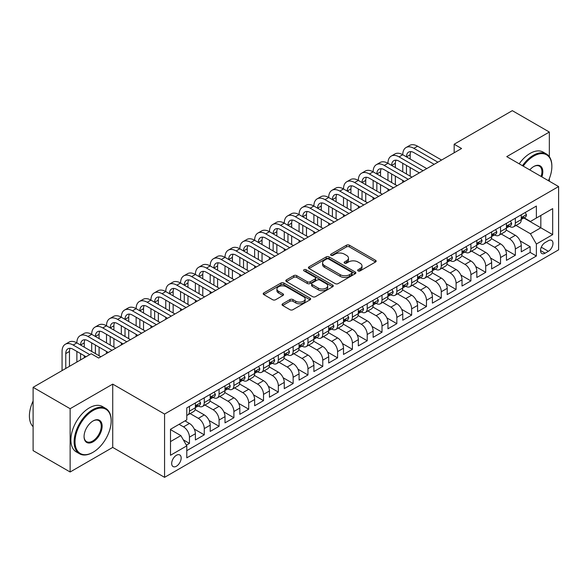 <?xml version="1.0" encoding="UTF-8"?>
<svg xmlns="http://www.w3.org/2000/svg" width="588" height="588" viewBox="0 0 588 588"><rect width="100%" height="100%" fill="white"/><g stroke="black" fill="none" stroke-linecap="round" stroke-linejoin="round"><path stroke-width="0.88" d="M358.07 270.914A1.441 0.831 0 0 0 360.106 270.914L375.556 261.991A2.058 1.191 0 0 0 376.158 261.153A2.058 1.191 0 0 0 375.556 260.315L349.382 245.203A2.058 1.191 0 0 0 346.479 245.203L331.029 254.119A1.441 0.831 0 0 0 330.603 254.707A1.441 0.831 0 0 0 331.029 255.295A1.441 0.831 0 0 0 333.065 255.295L335.064 254.141A6.578 3.8 0 0 1 344.37 254.141L346.545 255.405A6.578 3.8 0 0 1 348.478 258.088A6.578 3.8 0 0 1 346.545 260.778L344.546 261.932A1.441 0.831 0 0 0 344.127 262.52A1.441 0.831 0 0 0 344.546 263.108A1.441 0.831 0 0 0 346.582 263.108L348.581 261.954A6.578 3.8 0 0 1 357.886 261.954L360.069 263.211A6.578 3.8 0 0 1 361.995 265.894A6.578 3.8 0 0 1 360.069 268.584L358.07 269.738A1.441 0.831 0 0 0 357.651 270.326A1.441 0.831 0 0 0 358.07 270.914L358.07 269.738M176.422 466.225A6.703 3.873 120 0 0 180.803 460.316A6.703 3.873 120 0 0 179.774 454.943A6.703 3.873 120 0 0 176.422 455.274A6.703 3.873 120 0 0 172.041 461.183A6.703 3.873 120 0 0 173.07 466.556A6.703 3.873 120 0 0 176.422 466.225M282.644 303.798A2.058 1.191 0 0 0 282.042 304.635A2.058 1.191 0 0 0 282.644 305.473L289.987 309.714A2.058 1.191 0 0 0 292.897 309.714L310.052 299.814A2.058 1.191 0 0 0 310.655 298.969A2.058 1.191 0 0 0 310.052 298.131L283.879 283.019A2.058 1.191 0 0 0 280.976 283.019L263.814 292.927A2.058 1.191 0 0 0 263.211 293.765A2.058 1.191 0 0 0 263.814 294.603L272.685 299.726A2.058 1.191 0 0 0 275.596 299.726L282.938 295.485A2.058 1.191 0 0 0 283.541 294.647A2.058 1.191 0 0 0 282.938 293.809L278.536 291.266A5.498 3.175 0 0 1 276.926 289.024A5.498 3.175 0 0 1 280.322 286.091A5.498 3.175 0 0 1 286.319 286.775L303.548 296.727A5.498 3.175 0 0 1 305.157 298.969A5.498 3.175 0 0 1 301.762 301.901A5.498 3.175 0 0 1 295.764 301.218L292.897 299.557A2.058 1.191 0 0 0 289.987 299.557L282.644 303.798L282.644 305.473M112.727 384.118L70.134 408.704L33.104 387.323L33.104 450.614L70.134 471.995L112.727 447.409L164.566 477.338L164.566 414.055L112.727 384.118L112.727 447.409M549.339 156.68L549.339 132.043L506.753 156.629L558.6 186.558L164.566 414.055M549.339 132.043L512.31 110.662L454.164 144.229L454.164 152.777M33.104 387.323L91.243 353.755L98.652 358.033L461.573 148.507L454.164 144.229M335.204 283.607A2.058 1.191 0 0 0 338.115 283.607L355.27 273.707A2.058 1.191 0 0 0 355.872 272.861A2.058 1.191 0 0 0 355.27 272.024L329.104 256.912A2.058 1.191 0 0 0 326.193 256.912L309.038 266.82A2.058 1.191 0 0 0 308.435 267.658A2.058 1.191 0 0 0 309.038 268.495L335.204 283.607M304.591 271.222A1.441 0.831 0 0 1 306.054 271.428L306.054 269.716L332.661 285.077A2.058 1.191 0 0 1 333.264 285.915A2.058 1.191 0 0 1 332.661 286.76L315.506 296.661A2.058 1.191 0 0 1 312.596 296.661L286.422 281.549L286.422 279.873A2.058 1.191 0 0 0 285.819 280.711A2.058 1.191 0 0 0 286.422 281.549M286.422 279.873L293.765 275.632A2.058 1.191 0 0 1 296.675 275.632L307.289 281.762A2.058 1.191 0 0 0 310.199 281.762L315.072 278.947A2.058 1.191 0 0 0 315.668 278.109A2.058 1.191 0 0 0 315.072 277.271L304.018 270.892A1.441 0.831 0 0 1 303.599 270.304A1.441 0.831 0 0 1 304.488 269.532A1.441 0.831 0 0 1 306.054 269.716M186.381 445.16L189.454 443.389L183.309 439.839M179.09 424.315L183.529 426.881A8.379 4.836 60 0 1 189.454 437.141L195.385 433.724L195.385 439.964L204.271 434.833L194.253 429.049M190.13 413.592L198.347 418.333A8.379 4.836 60 0 1 204.271 428.593L210.195 425.168L210.195 431.416L219.081 426.285L209.063 420.501M204.947 405.036L213.157 409.777A8.379 4.836 60 0 1 219.081 420.038L225.006 416.62L225.006 422.86L233.899 417.73L223.881 411.945M219.758 396.481L227.968 401.222A8.379 4.836 60 0 1 233.899 411.49L239.823 408.065L239.823 414.312L248.709 409.182L238.691 403.397M234.575 387.933L242.785 392.674A8.379 4.836 60 0 1 248.709 402.934L254.633 399.517L254.633 405.757L263.52 400.626L253.501 394.842M249.386 379.378L257.595 384.118A8.379 4.836 60 0 1 263.52 394.386L269.444 390.961L269.444 397.209L278.337 392.071L268.319 386.287M264.196 370.83L272.413 375.57A8.379 4.836 60 0 1 278.337 385.831L284.261 382.413L284.261 388.653L293.147 383.523L283.129 377.739M279.013 362.274L287.223 367.015A8.379 4.836 60 0 1 293.147 377.275L299.071 373.858L299.071 380.098L307.965 374.968L297.94 369.183M293.824 353.719L302.034 358.459A8.379 4.836 60 0 1 307.965 368.727L313.889 365.302L313.889 371.55L322.775 366.42L312.757 360.635M308.641 345.171L316.851 349.911A8.379 4.836 60 0 1 322.775 360.172L328.699 356.754L328.699 362.994L337.586 357.864L327.567 352.08M323.451 336.615L331.661 341.356A8.379 4.836 60 0 1 337.586 351.624L343.51 348.199L343.51 354.446L352.403 349.309L342.385 343.532M338.262 328.067L346.479 332.808A8.379 4.836 60 0 1 352.403 343.069L358.327 339.651L358.327 345.891L367.213 340.761L357.195 334.976M353.079 319.512L361.289 324.253A8.379 4.836 60 0 1 367.213 334.513L373.137 331.095L373.137 337.336L382.024 332.205L372.006 326.421M367.89 310.964L376.099 315.705A8.379 4.836 60 0 1 382.024 325.965L387.955 322.54L387.955 328.788L396.841 323.657L386.823 317.873M382.707 302.408L390.917 307.149A8.379 4.836 60 0 1 396.841 317.41L402.765 313.992L402.765 320.232L411.651 315.102L401.633 309.317M397.517 293.853L405.727 298.594A8.379 4.836 60 0 1 411.651 308.862L417.576 305.437L417.576 311.684L426.469 306.554L416.451 300.769M412.328 285.305L420.545 290.046A8.379 4.836 60 0 1 426.469 300.306L432.393 296.889L432.393 303.129L441.279 297.998L431.261 292.214M427.145 276.75L435.355 281.49A8.379 4.836 60 0 1 441.279 291.758L447.203 288.333L447.203 294.581L456.09 289.443L446.071 283.666M441.955 268.201L450.165 272.942A8.379 4.836 60 0 1 456.09 283.203L462.021 279.785L462.021 286.025L470.907 280.895L460.889 275.111M456.773 259.646L464.983 264.387A8.379 4.836 60 0 1 470.907 274.647L476.831 271.23L476.831 277.47L485.717 272.34L475.699 266.555M471.583 251.098L479.793 255.839A8.379 4.836 60 0 1 485.717 266.099L491.641 262.674L491.641 268.922L500.535 263.791L490.517 258.007M486.394 242.543L494.604 247.283A8.379 4.836 60 0 1 500.535 257.544L506.459 254.126L506.459 260.366L515.345 255.236L515.345 248.996A8.379 4.836 -120 0 0 509.421 238.728L501.211 233.987M505.327 249.452L515.345 255.236M195.385 433.724A8.379 4.836 -120 0 0 189.454 423.463L185.014 420.898M210.195 425.168A8.379 4.836 -120 0 0 204.271 414.907L195.106 409.623M225.006 416.62A8.379 4.836 -120 0 0 219.081 406.359L209.923 401.067M239.823 408.065A8.379 4.836 -120 0 0 233.899 397.804L224.734 392.512M254.633 399.517A8.379 4.836 -120 0 0 248.709 389.249L239.551 383.964M269.444 390.961A8.379 4.836 -120 0 0 263.52 380.701L254.361 375.409M284.261 382.413A8.379 4.836 -120 0 0 278.337 372.145L269.172 366.861M299.071 373.858A8.379 4.836 -120 0 0 293.147 363.597L283.989 358.305M313.889 365.302A8.379 4.836 -120 0 0 307.965 355.042L298.8 349.75M328.699 356.754A8.379 4.836 -120 0 0 322.775 346.486L313.617 341.202M343.51 348.199A8.379 4.836 -120 0 0 337.586 337.938L328.427 332.646M358.327 339.651A8.379 4.836 -120 0 0 352.403 329.383L343.238 324.098M373.137 331.095A8.379 4.836 -120 0 0 367.213 320.835L358.055 315.543M387.955 322.54A8.379 4.836 -120 0 0 382.024 312.279L372.865 306.995M402.765 313.992A8.379 4.836 -120 0 0 396.841 303.731L387.683 298.439M417.576 305.437A8.379 4.836 -120 0 0 411.651 295.176L402.493 289.884M432.393 296.889A8.379 4.836 -120 0 0 426.469 286.621L417.304 281.336M447.203 288.333A8.379 4.836 -120 0 0 441.279 278.073L432.121 272.781M462.021 279.785A8.379 4.836 -120 0 0 456.09 269.517L446.931 264.233M476.831 271.23A8.379 4.836 -120 0 0 470.907 260.969L461.742 255.677M491.641 262.674A8.379 4.836 -120 0 0 485.717 252.414L476.559 247.129M506.459 254.126A8.379 4.836 -120 0 0 500.535 243.866L491.37 238.574M548.376 240.698L545.12 242.579A6.497 3.748 120 0 0 540.879 248.305A6.497 3.748 120 0 0 541.871 253.509A6.497 3.748 120 0 0 545.12 253.185L548.376 251.304A6.497 3.748 120 0 0 552.624 245.578A6.497 3.748 120 0 0 551.625 240.374A6.497 3.748 120 0 0 548.376 240.698M164.566 477.338L558.6 249.849L558.6 186.558M170.498 441.588L180.861 435.605L186.793 445.866L186.793 457.839L536.381 256.008L536.381 244.035L530.457 233.774L516.021 225.439M186.793 445.866L170.498 455.274L170.498 429.277L186.793 419.869L186.793 407.896L536.381 206.057L536.381 218.03L552.676 208.63L552.676 234.627L536.381 244.035M198.266 405.97L198.347 406.014A8.379 4.836 60 0 0 202.537 406.426L208.461 403.008A8.379 4.836 -120 0 0 210.195 399.171L210.195 394.379M213.076 397.415L213.157 397.459A8.379 4.836 60 0 0 217.347 397.878L223.271 394.452A8.379 4.836 -120 0 0 225.006 390.616L225.006 385.831M227.894 388.866L227.968 388.911A8.379 4.836 60 0 0 232.157 389.322L238.089 385.904A8.379 4.836 -120 0 0 239.823 382.068L239.823 377.275M242.704 380.311L242.785 380.355A8.379 4.836 60 0 0 246.975 380.774L252.899 377.349A8.379 4.836 -120 0 0 254.633 373.512L254.633 368.727M257.522 371.763L257.595 371.807A8.379 4.836 60 0 0 261.785 372.219L267.709 368.801A8.379 4.836 -120 0 0 269.444 364.964L269.444 360.172M272.332 363.208L272.413 363.252A8.379 4.836 60 0 0 276.603 363.671L282.527 360.246A8.379 4.836 -120 0 0 284.261 356.409L284.261 351.624M287.142 354.652L287.223 354.696A8.379 4.836 60 0 0 291.413 355.115L297.337 351.697A8.379 4.836 -120 0 0 299.071 347.861L299.071 343.069M301.96 346.104L302.034 346.148A8.379 4.836 60 0 0 306.223 346.56L312.154 343.142A8.379 4.836 -120 0 0 313.889 339.305L313.889 334.513M316.77 337.549L316.851 337.593A8.379 4.836 60 0 0 321.041 338.012L326.965 334.587A8.379 4.836 -120 0 0 328.699 330.75L328.699 325.965M331.588 329.001L331.661 329.045A8.379 4.836 60 0 0 335.851 329.456L341.775 326.039A8.379 4.836 -120 0 0 343.51 322.202L343.51 317.41M346.398 320.445L346.479 320.489A8.379 4.836 60 0 0 350.668 320.908L356.593 317.483A8.379 4.836 -120 0 0 358.327 313.647L358.327 308.862M361.208 311.897L361.289 311.941A8.379 4.836 60 0 0 365.479 312.353L371.403 308.935A8.379 4.836 -120 0 0 373.137 305.099L373.137 300.306M376.026 303.342L376.099 303.386A8.379 4.836 60 0 0 380.289 303.798L386.22 300.38A8.379 4.836 -120 0 0 387.955 296.543L387.955 291.758M390.836 294.786L390.917 294.831A8.379 4.836 60 0 0 395.107 295.25L401.031 291.824A8.379 4.836 -120 0 0 402.765 287.995L402.765 283.203M405.654 286.238L405.727 286.282A8.379 4.836 60 0 0 409.917 286.694L415.841 283.276A8.379 4.836 -120 0 0 417.576 279.44L417.576 274.647M420.464 277.683L420.545 277.727A8.379 4.836 60 0 0 424.734 278.146L430.659 274.721A8.379 4.836 -120 0 0 432.393 270.884L432.393 266.099M435.274 269.135L435.355 269.179A8.379 4.836 60 0 0 439.545 269.591L445.469 266.173A8.379 4.836 -120 0 0 447.203 262.336L447.203 257.544M450.092 260.58L450.165 260.624A8.379 4.836 60 0 0 454.355 261.043L460.279 257.618A8.379 4.836 -120 0 0 462.021 253.781L462.021 248.996M464.902 252.024L464.983 252.076A8.379 4.836 60 0 0 469.173 252.487L475.097 249.069A8.379 4.836 -120 0 0 476.831 245.233L476.831 240.441M479.72 243.476L479.793 243.52A8.379 4.836 60 0 0 483.983 243.932L489.907 240.514A8.379 4.836 -120 0 0 491.641 236.677L491.641 231.885M494.53 234.921L494.604 234.965A8.379 4.836 60 0 0 498.8 235.384L504.725 231.959A8.379 4.836 -120 0 0 506.459 228.129L506.459 223.337M186.793 450.658L530.155 252.414L530.155 246.688L521.269 251.818L521.269 245.571A8.379 4.836 -120 0 0 515.345 235.31L506.187 230.018M509.34 226.373L509.421 226.417A8.379 4.836 -120 0 0 513.611 226.828A8.379 4.836 -120 0 0 515.345 222.992L515.345 218.207M513.611 226.828L519.535 223.411A8.379 4.836 -120 0 0 521.269 219.574L521.269 214.782M189.454 406.352L189.454 411.144A8.379 4.836 60 0 1 187.719 414.981A8.379 4.836 60 0 1 186.793 415.319M187.719 414.981L193.643 411.563A8.379 4.836 -120 0 0 195.385 407.727L195.385 402.934M204.271 397.804L204.271 402.596A8.379 4.836 60 0 1 202.537 406.426M219.081 389.249L219.081 394.041A8.379 4.836 60 0 1 217.347 397.878M233.899 380.701L233.899 385.485A8.379 4.836 60 0 1 232.157 389.322M248.709 372.145L248.709 376.937A8.379 4.836 60 0 1 246.975 380.774M263.52 363.597L263.52 368.382A8.379 4.836 60 0 1 261.785 372.219M278.337 355.042L278.337 359.834A8.379 4.836 60 0 1 276.603 363.671M293.147 346.486L293.147 351.279A8.379 4.836 60 0 1 291.413 355.115M307.965 337.938L307.965 342.723A8.379 4.836 60 0 1 306.223 346.56M322.775 329.383L322.775 334.175A8.379 4.836 60 0 1 321.041 338.012M337.586 320.835L337.586 325.62A8.379 4.836 60 0 1 335.851 329.456M352.403 312.279L352.403 317.072A8.379 4.836 60 0 1 350.668 320.908M367.213 303.731L367.213 308.516A8.379 4.836 60 0 1 365.479 312.353M382.024 295.176L382.024 299.968A8.379 4.836 60 0 1 380.289 303.798M396.841 286.621L396.841 291.413A8.379 4.836 60 0 1 395.107 295.25M411.651 278.073L411.651 282.857A8.379 4.836 60 0 1 409.917 286.694M426.469 269.517L426.469 274.309A8.379 4.836 60 0 1 424.734 278.146M441.279 260.969L441.279 265.754A8.379 4.836 60 0 1 439.545 269.591M456.09 252.414L456.09 257.206A8.379 4.836 60 0 1 454.355 261.043M470.907 243.858L470.907 248.65A8.379 4.836 60 0 1 469.173 252.487M485.717 235.31L485.717 240.102A8.379 4.836 60 0 1 483.983 243.932M500.535 226.755L500.535 231.547A8.379 4.836 60 0 1 498.8 235.384M500.535 257.544L500.535 263.791M485.717 266.099L485.717 272.34M470.907 274.647L470.907 280.895M456.09 283.203L456.09 289.443M441.279 291.758L441.279 297.998M426.469 300.306L426.469 306.554M411.651 308.862L411.651 315.102M396.841 317.41L396.841 323.657M382.024 325.965L382.024 332.205M367.213 334.513L367.213 340.761M352.403 343.069L352.403 349.309M337.586 351.624L337.586 357.864M322.775 360.172L322.775 366.42M307.965 368.727L307.965 374.968M293.147 377.275L293.147 383.523M278.337 385.831L278.337 392.071M263.52 394.386L263.52 400.626M248.709 402.934L248.709 409.182M233.899 411.49L233.899 417.73M219.081 420.038L219.081 426.285M204.271 428.593L204.271 434.833M189.454 437.141L189.454 443.389M180.861 435.605L170.498 429.615M530.457 233.774L540.828 227.784L540.828 215.465L552.676 208.63M523.857 217.986L552.676 234.627M524.158 217.817L530.457 221.456L536.381 218.03M549.339 181.214L549.339 178.583M70.134 408.704L70.134 471.995M520.137 240.904L530.155 246.688M530.155 252.414L536.381 256.008M358.643 271.112L360.069 270.296A6.578 3.8 0 0 0 361.995 267.606L361.995 265.894M348.478 258.088L348.478 259.8A6.578 3.8 0 0 1 346.545 262.483L345.127 263.306M375.526 262.005L349.382 246.916A2.058 1.191 0 0 0 346.479 246.916L331.603 255.501M355.27 272.024L355.27 273.707L329.104 258.624A2.058 1.191 0 0 0 326.193 258.624L309.06 268.518M351.639 273.449A1.441 0.831 0 0 0 352.058 272.861A1.441 0.831 0 0 0 351.639 272.273L328.663 259.014A1.441 0.831 0 0 0 326.627 259.014L324.517 260.227A6.578 3.8 0 0 0 322.591 262.917A6.578 3.8 0 0 0 324.517 265.6L340.224 274.669A6.578 3.8 0 0 0 349.529 274.669L351.639 273.449L351.639 275.162A1.441 0.831 0 0 0 352.058 274.574L352.058 272.861M322.591 262.917L322.591 264.629A6.578 3.8 0 0 0 324.517 267.312L324.517 265.6M351.639 275.162L349.529 276.382A6.578 3.8 0 0 1 340.224 276.382L324.517 267.312M286.452 281.571L293.765 277.345L293.765 275.632M315.668 278.109L315.668 279.822A2.058 1.191 0 0 1 315.072 280.66L310.199 283.475A2.058 1.191 0 0 1 307.289 283.475L296.675 277.345A2.058 1.191 0 0 0 293.765 277.345M306.054 271.428L332.639 286.775M318.306 288.12A5.498 3.175 0 0 0 324.297 288.811A5.498 3.175 0 0 0 327.692 285.878A5.498 3.175 0 0 0 326.083 283.629L320.012 280.123A2.058 1.191 0 0 0 317.108 280.123L312.235 282.938A2.058 1.191 0 0 0 311.633 283.776A2.058 1.191 0 0 0 312.235 284.614L318.306 288.12L318.306 289.833A5.498 3.175 0 0 0 324.297 290.516A5.498 3.175 0 0 0 327.692 287.583L327.692 285.878M311.633 283.776L311.633 285.489A2.058 1.191 0 0 0 312.235 286.327L312.235 284.614M318.306 289.833L312.235 286.327M305.157 298.969L305.157 300.681A5.498 3.175 0 0 1 301.762 303.614A5.498 3.175 0 0 1 295.764 302.93L292.897 301.269A2.058 1.191 0 0 0 289.987 301.269L282.674 305.495M276.926 289.024L276.926 290.737A5.498 3.175 0 0 0 278.536 292.978L278.536 291.266M282.909 295.499L278.536 292.978M310.023 299.829L283.879 284.732A2.058 1.191 0 0 0 280.976 284.732L263.843 294.625M525.194 212.518L526.451 214.701A5.549 3.205 60 0 1 525.305 217.156L522.489 218.78A5.549 3.205 -120 0 0 523.46 217.501L523.342 217.009M62.063 370.609L62.063 351.448A15.714 9.07 60 0 1 65.319 344.259L69.024 342.12A15.714 9.07 60 0 1 76.874 342.9A15.714 9.07 60 0 1 80.13 335.704L83.834 333.565A15.714 9.07 60 0 1 91.691 334.344A15.714 9.07 60 0 1 94.94 327.156L98.644 325.017A15.714 9.07 60 0 1 106.502 325.796A15.714 9.07 60 0 1 109.758 318.6L113.462 316.462A15.714 9.07 60 0 1 121.319 317.241A15.714 9.07 60 0 1 124.568 310.045L128.272 307.914A15.714 9.07 60 0 1 136.129 308.685A15.714 9.07 60 0 1 139.385 301.497L143.09 299.358A15.714 9.07 60 0 1 150.94 300.137A15.714 9.07 60 0 1 154.196 292.942L157.9 290.803A15.714 9.07 60 0 1 165.757 291.582A15.714 9.07 60 0 1 169.006 284.394L172.71 282.255A15.714 9.07 60 0 1 180.567 283.034A15.714 9.07 60 0 1 183.823 275.838L187.528 273.699A15.714 9.07 60 0 1 195.385 274.478A15.714 9.07 60 0 1 198.634 267.29L202.338 265.151A15.714 9.07 60 0 1 210.195 265.93A15.714 9.07 60 0 1 213.451 258.735L217.148 256.596A15.714 9.07 60 0 1 225.006 257.375A15.714 9.07 60 0 1 228.262 250.179L231.966 248.04A15.714 9.07 60 0 1 239.823 248.82A15.714 9.07 60 0 1 243.072 241.631L246.776 239.492A15.714 9.07 60 0 1 254.633 240.271A15.714 9.07 60 0 1 257.889 233.076L261.594 230.937A15.714 9.07 60 0 1 269.444 231.716A15.714 9.07 60 0 1 272.7 224.528L276.404 222.389A15.714 9.07 60 0 1 284.261 223.168A15.714 9.07 60 0 1 287.517 215.972L291.214 213.834A15.714 9.07 60 0 1 299.071 214.613A15.714 9.07 60 0 1 302.328 207.417L306.032 205.286A15.714 9.07 60 0 1 313.889 206.057A15.714 9.07 60 0 1 317.138 198.869L320.842 196.73A15.714 9.07 60 0 1 328.699 197.509A15.714 9.07 60 0 1 331.955 190.314L335.66 188.175A15.714 9.07 60 0 1 343.51 188.954A15.714 9.07 60 0 1 346.766 181.766L350.47 179.627A15.714 9.07 60 0 1 358.327 180.406A15.714 9.07 60 0 1 361.583 173.21L365.28 171.071A15.714 9.07 60 0 1 373.137 171.85A15.714 9.07 60 0 1 376.394 164.662L380.098 162.523A15.714 9.07 60 0 1 387.955 163.302A15.714 9.07 60 0 1 391.204 156.107L394.908 153.968A15.714 9.07 60 0 1 402.765 154.747A15.714 9.07 60 0 1 406.021 147.551L409.726 145.42A15.714 9.07 60 0 1 417.576 146.191L441.573 160.046M406.021 147.551A15.714 9.07 60 0 1 413.879 148.33L437.876 162.185M521.453 219.037L521.475 219.037A5.549 3.205 -120 0 0 522.489 218.78M522.739 217.09L523.46 217.501C523.107 216.663 522.519 217.009 521.681 218.53A5.549 3.205 60 0 1 521.269 219.317M434.172 164.324L413.879 152.608A10.474 6.049 -120 0 0 408.638 152.094A10.474 6.049 -120 0 0 406.47 156.886L410.174 154.747L410.174 159.025M410.828 151.608A10.474 6.049 -120 0 0 410.174 154.747M406.47 165.434L406.47 173.989M410.174 167.573L410.174 176.128M402.765 182.456L402.765 180.406M402.765 171.85L402.765 163.302M548.442 180.692A25.556 14.759 120 0 0 551.86 166.507A25.556 14.759 120 0 0 533.786 156.07A25.556 14.759 120 0 0 523.21 166.132M522.445 165.691A26.188 15.119 -60 0 1 533.345 155.305A26.188 15.119 -60 0 1 546.436 154.005A26.188 15.119 -60 0 1 551.86 165.992A26.188 15.119 -60 0 1 551.86 166.25M529.766 169.917A12.782 7.379 -60 0 1 533.786 166.507L533.786 166.507A12.782 7.379 -60 0 1 541.879 176.907M519.189 163.809A26.188 15.119 -60 0 1 530.082 153.424A26.188 15.119 -60 0 1 543.18 152.123L546.436 154.005M541.107 176.459A12.15 7.012 120 0 0 539.416 166.161A12.15 7.012 120 0 0 533.566 166.639M92.654 452.495L93.095 452.238A25.556 14.759 120 0 0 111.169 420.935A25.556 14.759 120 0 0 93.095 410.505A25.556 14.759 120 0 0 75.021 441.808A25.556 14.759 120 0 0 93.095 452.238L92.654 452.495A26.188 15.119 -60 0 1 79.556 453.796A26.188 15.119 -60 0 1 75.543 432.812A26.188 15.119 -60 0 1 92.654 409.733A26.188 15.119 -60 0 1 105.744 408.44A26.188 15.119 -60 0 1 111.169 420.427A26.188 15.119 -60 0 1 111.169 420.685M93.095 441.808A12.782 7.379 -60 0 1 84.062 436.59A12.782 7.379 -60 0 1 93.095 420.935L93.095 420.935A12.782 7.379 -60 0 1 102.136 426.153A12.782 7.379 -60 0 1 93.095 441.808M84.062 436.325A12.15 7.012 120 0 0 86.576 441.639A12.15 7.012 120 0 0 92.654 441.037A12.15 7.012 120 0 0 100.592 430.328A12.15 7.012 120 0 0 98.725 420.589A12.15 7.012 120 0 0 92.875 421.074M79.556 453.796L76.3 451.915A26.188 15.119 -60 0 1 72.287 430.93A26.188 15.119 -60 0 1 89.391 407.851A26.188 15.119 -60 0 1 102.488 406.558L105.744 408.44M33.104 426.668A26.188 15.119 -60 0 1 33.104 401.009M510.384 221.073L511.641 223.249A5.549 3.205 60 0 1 510.494 225.704L507.679 227.328A5.549 3.205 -120 0 0 508.642 226.057L508.524 225.564M391.204 156.107A15.714 9.07 60 0 1 399.061 156.886L402.765 154.747L426.763 168.602M399.061 156.886L423.059 170.74M506.643 227.593L506.665 227.593A5.549 3.205 -120 0 0 507.679 227.328M507.929 225.638L508.642 226.057C508.297 225.219 507.701 225.557 506.871 227.078A5.549 3.205 60 0 1 506.459 227.872M419.354 172.879L399.061 161.163A10.474 6.049 -120 0 0 393.828 160.642A10.474 6.049 -120 0 0 391.652 165.434L395.356 163.302L395.356 167.573M396.018 160.156A10.474 6.049 -120 0 0 395.356 163.302M391.652 173.989L391.652 182.545M395.356 176.128L395.356 184.683M387.955 191.012L387.955 188.954M387.955 180.406L387.955 171.85M495.566 229.621L496.831 231.804A5.549 3.205 60 0 1 495.677 234.259L492.862 235.884A5.549 3.205 -120 0 0 493.832 234.605L493.714 234.112M376.394 164.662A15.714 9.07 60 0 1 384.251 165.434L387.955 163.302L411.953 177.157M384.251 165.434L408.248 179.289M491.833 236.141L491.855 236.141A5.549 3.205 -120 0 0 492.862 235.884M493.111 234.193L493.832 234.605C493.479 233.767 492.891 234.112 492.053 235.634A5.549 3.205 60 0 1 491.641 236.42M404.544 181.427L384.251 169.712A10.474 6.049 -120 0 0 379.01 169.197A10.474 6.049 -120 0 0 376.842 173.989L380.546 171.85L380.546 176.128M381.2 168.712A10.474 6.049 -120 0 0 380.546 171.85M376.842 182.545L376.842 191.093M380.546 184.683L380.546 193.231M373.137 199.56L373.137 197.509M373.137 188.954L373.137 180.406M480.756 238.177L482.013 240.352A5.549 3.205 60 0 1 480.866 242.815L478.051 244.439A5.549 3.205 -120 0 0 479.022 243.16L478.904 242.668M361.583 173.21A15.714 9.07 60 0 1 369.433 173.989L373.137 171.85L397.135 185.705M369.433 173.989L393.431 187.844M477.015 244.696L477.037 244.696A5.549 3.205 -120 0 0 478.051 244.439M478.301 242.741L479.022 243.16C478.669 242.322 478.073 242.66 477.243 244.182A5.549 3.205 60 0 1 476.831 244.976M389.726 189.983L369.433 178.267A10.474 6.049 -120 0 0 364.2 177.745A10.474 6.049 -120 0 0 362.032 182.545L365.736 180.406L365.736 184.683M366.39 177.267A10.474 6.049 -120 0 0 365.736 180.406M362.032 191.093L362.032 199.648M365.736 193.231L365.736 201.787M358.327 208.115L358.327 206.057M358.327 197.509L358.327 188.954M465.946 246.725L467.203 248.908A5.549 3.205 60 0 1 466.056 251.363L463.241 252.987A5.549 3.205 -120 0 0 464.204 251.708L464.086 251.216M346.766 181.766A15.714 9.07 60 0 1 354.623 182.545L358.327 180.406L382.325 194.261M354.623 182.545L378.621 196.399M462.205 253.252L462.227 253.252A5.549 3.205 -120 0 0 463.241 252.987M463.491 251.296L464.204 251.708C463.858 250.87 463.263 251.216 462.425 252.737A5.549 3.205 60 0 1 462.021 253.524M374.916 198.538L354.623 186.815A10.474 6.049 -120 0 0 349.382 186.3A10.474 6.049 -120 0 0 347.214 191.093L350.918 188.954L350.918 193.231M351.573 185.815A10.474 6.049 -120 0 0 350.918 188.954M347.214 199.648L347.214 208.196M350.918 201.787L350.918 210.335M343.51 216.663L343.51 214.613M343.51 206.057L343.51 197.509M451.128 255.28L452.392 257.463A5.549 3.205 60 0 1 451.239 259.918L448.423 261.542A5.549 3.205 -120 0 0 449.394 260.264L449.276 259.771M331.955 190.314A15.714 9.07 60 0 1 339.813 191.093L343.51 188.954L367.507 202.809M339.813 191.093L363.81 204.947M447.387 261.8L447.409 261.8A5.549 3.205 -120 0 0 448.423 261.542M448.673 259.852L449.394 260.264C449.041 259.426 448.453 259.771 447.615 261.285A5.549 3.205 60 0 1 447.203 262.079M360.106 207.086L339.813 195.37A10.474 6.049 -120 0 0 334.572 194.849A10.474 6.049 -120 0 0 332.404 199.648L336.108 197.509L336.108 201.787M336.762 194.371A10.474 6.049 -120 0 0 336.108 197.509M332.404 208.196L332.404 216.751M336.108 210.335L336.108 218.89M328.699 225.219L328.699 223.168M328.699 214.613L328.699 206.057M436.318 263.828L437.575 266.011A5.549 3.205 60 0 1 436.428 268.466L433.613 270.09A5.549 3.205 -120 0 0 434.576 268.812L434.459 268.319M317.138 198.869A15.714 9.07 60 0 1 324.995 199.648L328.699 197.509L352.697 211.364M324.995 199.648L348.993 213.503M432.577 270.355L432.599 270.355A5.549 3.205 -120 0 0 433.613 270.09M433.863 268.4L434.576 268.812C434.231 267.981 433.635 268.319 432.805 269.841A5.549 3.205 60 0 1 432.393 270.634M345.288 215.642L324.995 203.926A10.474 6.049 -120 0 0 319.762 203.404A10.474 6.049 -120 0 0 317.594 208.196L321.291 206.057L321.291 210.335M321.952 202.919A10.474 6.049 -120 0 0 321.291 206.057M317.594 216.751L317.594 225.307M321.291 218.89L321.291 227.438M313.889 233.767L313.889 231.716M313.889 223.168L313.889 214.613M421.508 272.384L422.765 274.567A5.549 3.205 60 0 1 421.611 277.022L418.796 278.646A5.549 3.205 -120 0 0 419.766 277.367L419.648 276.875M302.328 207.417A15.714 9.07 60 0 1 310.185 208.196L313.889 206.057L337.887 219.912M310.185 208.196L334.182 222.051M417.767 278.903L417.789 278.903A5.549 3.205 -120 0 0 418.796 278.646M419.046 276.955L419.766 277.367C419.413 276.529 418.825 276.875 417.987 278.396A5.549 3.205 60 0 1 417.576 279.182M330.478 224.19L310.185 212.474A10.474 6.049 -120 0 0 304.944 211.959A10.474 6.049 -120 0 0 302.776 216.751L306.48 214.613L306.48 218.89M307.134 211.474A10.474 6.049 -120 0 0 306.48 214.613M302.776 225.307L302.776 233.855M306.48 227.438L306.48 235.994M299.071 242.322L299.071 240.271M299.071 231.716L299.071 223.168M406.69 280.939L407.947 283.115A5.549 3.205 60 0 1 406.8 285.57L403.985 287.201A5.549 3.205 -120 0 0 404.956 285.922L404.838 285.43M287.517 215.972A15.714 9.07 60 0 1 295.367 216.751L299.071 214.613L323.069 228.467M295.367 216.751L319.365 230.606M402.949 287.459L402.971 287.459A5.549 3.205 -120 0 0 403.985 287.201M404.235 285.503L404.956 285.922C404.603 285.084 404.007 285.423 403.177 286.944A5.549 3.205 60 0 1 402.765 287.738M315.66 232.745L295.367 221.029A10.474 6.049 -120 0 0 290.134 220.507A10.474 6.049 -120 0 0 287.966 225.307L291.67 223.168L291.67 227.438M292.324 220.022A10.474 6.049 -120 0 0 291.67 223.168M287.966 233.855L287.966 242.41M291.67 235.994L291.67 244.549M284.261 250.878L284.261 248.82M284.261 240.271L284.261 231.716M391.88 289.487L393.137 291.67A5.549 3.205 60 0 1 391.99 294.125L389.175 295.749A5.549 3.205 -120 0 0 390.138 294.47L390.02 293.978M272.7 224.528A15.714 9.07 60 0 1 280.557 225.307L284.261 223.168L308.259 237.023M280.557 225.307L304.555 239.162M388.139 296.014L388.161 296.007A5.549 3.205 -120 0 0 389.175 295.749M389.425 294.059L390.138 294.47C389.793 293.632 389.197 293.978 388.359 295.499A5.549 3.205 60 0 1 387.955 296.286M300.85 241.293L280.557 229.577A10.474 6.049 -120 0 0 275.316 229.063A10.474 6.049 -120 0 0 273.148 233.855L276.852 231.716L276.852 235.994M277.507 228.578A10.474 6.049 -120 0 0 276.852 231.716M273.148 242.41L273.148 250.958M276.852 244.549L276.852 253.097M269.444 259.426L269.444 257.375M269.444 248.82L269.444 240.271M377.062 298.043L378.327 300.218A5.549 3.205 60 0 1 377.173 302.68L374.358 304.305A5.549 3.205 -120 0 0 375.328 303.026L375.21 302.533M257.889 233.076A15.714 9.07 60 0 1 265.747 233.855L269.444 231.716L293.441 245.571M265.747 233.855L289.744 247.71M373.321 304.562L373.351 304.562A5.549 3.205 -120 0 0 374.358 304.305M374.607 302.607L375.328 303.026C374.975 302.188 374.387 302.526 373.549 304.047A5.549 3.205 60 0 1 373.137 304.841M286.04 249.849L265.747 238.133A10.474 6.049 -120 0 0 260.506 237.611A10.474 6.049 -120 0 0 258.338 242.41L262.042 240.271L262.042 244.549M262.696 237.133A10.474 6.049 -120 0 0 262.042 240.271M258.338 250.958L258.338 259.514M262.042 253.097L262.042 261.653M254.633 267.981L254.633 265.93M254.633 257.375L254.633 248.82M362.252 306.591L363.509 308.774A5.549 3.205 60 0 1 362.362 311.228L359.547 312.853A5.549 3.205 -120 0 0 360.51 311.574L360.393 311.081M243.072 241.631A15.714 9.07 60 0 1 250.929 242.41L254.633 240.271L278.631 254.126M250.929 242.41L274.927 256.265M358.511 313.117L358.533 313.117A5.549 3.205 -120 0 0 359.547 312.853M359.797 311.162L360.51 311.574C360.165 310.743 359.569 311.081 358.739 312.603A5.549 3.205 60 0 1 358.327 313.389M271.222 258.404L250.929 246.681A10.474 6.049 -120 0 0 245.696 246.166A10.474 6.049 -120 0 0 243.528 250.958L247.225 248.82L247.225 253.097M247.886 245.681A10.474 6.049 -120 0 0 247.225 248.82M243.528 259.514L243.528 268.062M247.225 261.653L247.225 270.201M239.823 276.529L239.823 274.478M239.823 265.93L239.823 257.375M347.442 315.146L348.699 317.329A5.549 3.205 60 0 1 347.545 319.784L344.73 321.408A5.549 3.205 -120 0 0 345.7 320.129L345.582 319.637M228.262 250.179A15.714 9.07 60 0 1 236.119 250.958L239.823 248.82L263.821 262.674M236.119 250.958L260.116 264.813M343.701 321.665L343.723 321.665A5.549 3.205 -120 0 0 344.73 321.408M344.98 319.718L345.7 320.129C345.347 319.291 344.759 319.637 343.921 321.151A5.549 3.205 60 0 1 343.51 321.945M256.412 266.952L236.119 255.236A10.474 6.049 -120 0 0 230.878 254.714A10.474 6.049 -120 0 0 228.71 259.514L232.414 257.375L232.414 261.653M233.069 254.236A10.474 6.049 -120 0 0 232.414 257.375M228.71 268.062L228.71 276.617M232.414 270.201L232.414 278.756M225.006 285.084L225.006 283.034M225.006 274.478L225.006 265.93M332.624 323.694L333.881 325.877A5.549 3.205 60 0 1 332.734 328.332L329.919 329.956A5.549 3.205 -120 0 0 330.89 328.677L330.772 328.185M213.451 258.735A15.714 9.07 60 0 1 221.301 259.514L225.006 257.375L249.003 271.23M221.301 259.514L245.299 273.369M328.883 330.221L328.905 330.221A5.549 3.205 -120 0 0 329.919 329.956M330.169 328.266L330.89 328.677C330.537 327.847 329.941 328.185 329.111 329.706A5.549 3.205 60 0 1 328.699 330.5M241.602 275.507L221.301 263.791A10.474 6.049 -120 0 0 216.068 263.27A10.474 6.049 -120 0 0 213.9 268.062L217.604 265.93L217.604 270.201M218.258 262.785A10.474 6.049 -120 0 0 217.604 265.93M213.9 276.617L213.9 285.173M217.604 278.756L217.604 287.304M210.195 293.632L210.195 291.582M210.195 283.034L210.195 274.478M317.814 332.249L319.071 334.432A5.549 3.205 60 0 1 317.924 336.887L315.109 338.512A5.549 3.205 -120 0 0 316.072 337.233L315.954 336.74M198.634 267.29A15.714 9.07 60 0 1 206.491 268.062L210.195 265.93L234.193 279.785M206.491 268.062L230.489 281.917M314.073 338.769L314.095 338.769A5.549 3.205 -120 0 0 315.109 338.512M315.359 336.821L316.072 337.233C315.727 336.395 315.131 336.74 314.293 338.262A5.549 3.205 60 0 1 313.889 339.048M226.784 284.055L206.491 272.34A10.474 6.049 -120 0 0 201.258 271.825A10.474 6.049 -120 0 0 199.082 276.617L202.786 274.478L202.786 278.756M203.441 271.34A10.474 6.049 -120 0 0 202.786 274.478M199.082 285.173L199.082 293.721M202.786 287.304L202.786 295.86M195.385 302.188L195.385 300.137M195.385 291.582L195.385 283.034M302.996 340.805L304.261 342.98A5.549 3.205 60 0 1 303.107 345.435L300.292 347.067A5.549 3.205 -120 0 0 301.262 345.788L301.144 345.296M183.823 275.838A15.714 9.07 60 0 1 191.681 276.617L195.385 274.478L219.375 288.333M191.681 276.617L215.678 290.472M299.255 347.324L299.285 347.324A5.549 3.205 -120 0 0 300.292 347.067M300.541 345.369L301.262 345.788C300.909 344.95 300.321 345.288 299.483 346.81A5.549 3.205 60 0 1 299.071 347.604M211.974 292.611L191.681 280.895A10.474 6.049 -120 0 0 186.44 280.373A10.474 6.049 -120 0 0 184.272 285.173L187.976 283.034L187.976 287.304M188.63 279.888A10.474 6.049 -120 0 0 187.976 283.034M184.272 293.721L184.272 302.276M187.976 295.86L187.976 304.415M180.567 310.743L180.567 308.685M180.567 300.137L180.567 291.582M288.186 349.353L289.443 351.536A5.549 3.205 60 0 1 288.296 353.991L285.481 355.615A5.549 3.205 -120 0 0 286.444 354.336L286.334 353.844M169.006 284.394A15.714 9.07 60 0 1 176.863 285.173L180.567 283.034L204.565 296.889M176.863 285.173L200.861 299.027M284.445 355.88L284.467 355.88A5.549 3.205 -120 0 0 285.481 355.615M285.731 353.925L286.444 354.336C286.099 353.498 285.503 353.844 284.673 355.365A5.549 3.205 60 0 1 284.261 356.152M197.156 301.159L176.863 289.443A10.474 6.049 -120 0 0 171.63 288.928A10.474 6.049 -120 0 0 169.462 293.721L173.159 291.582L173.159 295.86M173.82 288.443A10.474 6.049 -120 0 0 173.159 291.582M169.462 302.276L169.462 310.824M173.159 304.415L173.159 312.963M165.757 319.291L165.757 317.241M165.757 308.685L165.757 300.137M273.376 357.908L274.633 360.084A5.549 3.205 60 0 1 273.479 362.546L270.671 364.17A5.549 3.205 -120 0 0 271.634 362.892L271.516 362.399M154.196 292.942A15.714 9.07 60 0 1 162.053 293.721L165.757 291.582L189.755 305.437M162.053 293.721L186.051 307.575M269.635 364.428L269.657 364.428A5.549 3.205 -120 0 0 270.671 364.17M270.921 362.473L271.634 362.892C271.288 362.054 270.693 362.399 269.855 363.913A5.549 3.205 60 0 1 269.444 364.707M182.346 309.714L162.053 297.998A10.474 6.049 -120 0 0 156.812 297.477A10.474 6.049 -120 0 0 154.644 302.276L158.348 300.137L158.348 304.415M159.003 296.999A10.474 6.049 -120 0 0 158.348 300.137M154.644 310.824L154.644 319.38M158.348 312.963L158.348 321.518M150.94 327.847L150.94 325.796M150.94 317.241L150.94 308.685M258.558 366.456L259.815 368.639A5.549 3.205 60 0 1 258.669 371.094L255.854 372.719A5.549 3.205 -120 0 0 256.824 371.44L256.706 370.947M139.385 301.497A15.714 9.07 60 0 1 147.235 302.276L150.94 300.137L174.937 313.992M147.235 302.276L171.233 316.131M254.817 372.983L254.839 372.983A5.549 3.205 -120 0 0 255.854 372.719M256.103 371.028L256.824 371.44C256.471 370.609 255.883 370.947 255.045 372.469A5.549 3.205 60 0 1 254.633 373.255M167.536 318.27L147.235 306.554A10.474 6.049 -120 0 0 142.002 306.032A10.474 6.049 -120 0 0 139.834 310.824L143.538 308.685L143.538 312.963M144.192 305.547A10.474 6.049 -120 0 0 143.538 308.685M139.834 319.38L139.834 327.928M143.538 321.518L143.538 330.066M136.129 336.395L136.129 334.344M136.129 325.796L136.129 317.241M243.748 375.012L245.005 377.195A5.549 3.205 60 0 1 243.858 379.65L241.043 381.274A5.549 3.205 -120 0 0 242.006 379.995L241.889 379.503M124.568 310.045A15.714 9.07 60 0 1 132.425 310.824L136.129 308.685L160.127 322.54M132.425 310.824L156.423 324.679M240.007 381.531L240.029 381.531A5.549 3.205 -120 0 0 241.043 381.274M241.293 379.583L242.006 379.995C241.661 379.157 241.065 379.503 240.227 381.024A5.549 3.205 60 0 1 239.823 381.81M152.718 326.818L132.425 315.102A10.474 6.049 -120 0 0 127.192 314.587A10.474 6.049 -120 0 0 125.016 319.38L128.721 317.241L128.721 321.518M129.375 314.102A10.474 6.049 -120 0 0 128.721 317.241M125.016 327.928L125.016 336.483M128.721 330.066L128.721 338.622M121.319 344.95L121.319 342.9M121.319 334.344L121.319 325.796M228.93 383.567L230.195 385.743A5.549 3.205 60 0 1 229.041 388.198L226.226 389.822A5.549 3.205 -120 0 0 227.196 388.543L227.078 388.051M109.758 318.6A15.714 9.07 60 0 1 117.615 319.38L121.319 317.241L145.309 331.095M117.615 319.38L141.612 333.234M225.197 390.087L225.219 390.087A5.549 3.205 -120 0 0 226.226 389.822M226.476 388.131L227.196 388.543C226.843 387.712 226.255 388.051 225.417 389.572A5.549 3.205 60 0 1 225.006 390.366M137.908 335.373L117.615 323.657A10.474 6.049 -120 0 0 112.374 323.135A10.474 6.049 -120 0 0 110.206 327.928L113.91 325.796L113.91 330.066M114.564 322.65A10.474 6.049 -120 0 0 113.91 325.796M110.206 336.483L110.206 345.038M113.91 338.622L113.91 347.177M106.502 353.506L106.502 351.448M106.502 342.9L106.502 334.344M214.12 392.115L215.377 394.298A5.549 3.205 60 0 1 214.23 396.753L211.415 398.377A5.549 3.205 -120 0 0 212.378 397.098L212.268 396.606M94.94 327.156A15.714 9.07 60 0 1 102.797 327.928L106.502 325.796L130.499 339.651M102.797 327.928L126.795 341.782M210.379 398.635L210.401 398.635A5.549 3.205 -120 0 0 211.415 398.377M211.665 396.687L212.378 397.098C212.033 396.261 211.437 396.606 210.607 398.127A5.549 3.205 60 0 1 210.195 398.914M123.09 343.921L102.797 332.205A10.474 6.049 -120 0 0 97.564 331.691A10.474 6.049 -120 0 0 95.396 336.483L99.093 334.344L99.093 338.622M99.754 331.206A10.474 6.049 -120 0 0 99.093 334.344M95.396 345.038L95.396 353.586M99.093 347.177L99.093 355.725M91.691 351.448L91.691 342.9M199.31 400.671L200.567 402.846A5.549 3.205 60 0 1 199.413 405.308L196.605 406.933A5.549 3.205 -120 0 0 197.568 405.654L197.45 405.161M80.13 335.704A15.714 9.07 60 0 1 87.987 336.483L91.691 334.344L115.689 348.199M87.987 336.483L111.985 350.338M195.569 407.19L195.591 407.19A5.549 3.205 -120 0 0 196.605 406.933M196.855 405.235L197.568 405.654C197.223 404.816 196.627 405.154 195.789 406.675A5.549 3.205 60 0 1 195.385 407.469M108.28 352.477L87.987 340.761A10.474 6.049 -120 0 0 82.746 340.239A10.474 6.049 -120 0 0 80.578 345.038L84.282 342.9L84.282 347.177M84.937 339.761A10.474 6.049 -120 0 0 84.282 342.9M80.578 353.586L80.578 359.915M84.282 355.725L84.282 357.776M76.874 362.054L76.874 351.448M65.319 344.259A15.714 9.07 60 0 1 73.169 345.038L76.874 342.9L100.871 356.754M73.169 345.038L89.766 354.615M86.061 356.754L73.169 349.309A10.474 6.049 -120 0 0 67.936 348.794A10.474 6.049 -120 0 0 65.768 353.586L65.768 368.47M70.126 348.309A10.474 6.049 -120 0 0 69.472 351.448L69.472 366.331M183.529 426.881L189.454 423.463M198.347 418.333L204.271 414.907M213.157 409.777L219.081 406.359M227.968 401.222L233.899 397.804M242.785 392.674L248.709 389.249M257.595 384.118L263.52 380.701M272.413 375.57L278.337 372.145M287.223 367.015L293.147 363.597M302.034 358.459L307.965 355.042M316.851 349.911L322.775 346.486M331.661 341.356L337.586 337.938M346.479 332.808L352.403 329.383M361.289 324.253L367.213 320.835M376.099 315.705L382.024 312.279M390.917 307.149L396.841 303.731M405.727 298.594L411.651 295.176M420.545 290.046L426.469 286.621M435.355 281.49L441.279 278.073M450.165 272.942L456.09 269.517M464.983 264.387L470.907 260.969M479.793 255.839L485.717 252.414M494.604 247.283L500.535 243.866M509.421 238.728L515.345 235.31M515.345 222.992L521.269 219.574M189.454 411.144L195.385 407.727M204.271 402.596L210.195 399.171M219.081 394.041L225.006 390.616M233.899 385.485L239.823 382.068M248.709 376.937L254.633 373.512M263.52 368.382L269.444 364.964M278.337 359.834L284.261 356.409M293.147 351.279L299.071 347.861M307.965 342.723L313.889 339.305M322.775 334.175L328.699 330.75M337.586 325.62L343.51 322.202M352.403 317.072L358.327 313.647M367.213 308.516L373.137 305.099M382.024 299.968L387.955 296.543M396.841 291.413L402.765 287.995M411.651 282.857L417.576 279.44M426.469 274.309L432.393 270.884M441.279 265.754L447.203 262.336M456.09 257.206L462.021 253.781M470.907 248.65L476.831 245.233M485.717 240.102L491.641 236.677M500.535 231.547L506.459 228.129M515.345 248.996L521.269 245.571M541.276 247.203L548.376 251.304M540.526 250.532L545.12 253.185M360.069 270.296L360.069 268.584M344.546 263.108L344.546 261.932M346.545 262.483L346.545 260.778M331.029 255.295L331.029 254.119M346.479 246.916L346.479 245.203M349.382 246.916L349.382 245.203M375.556 261.991L375.556 260.315M309.038 268.495L309.038 266.82M326.193 258.624L326.193 256.912M329.104 258.624L329.104 256.912M340.224 276.382L340.224 274.669M349.529 276.382L349.529 274.669M296.675 277.345L296.675 275.632M307.289 283.475L307.289 281.762M310.199 283.475L310.199 281.762M315.072 280.66L315.072 278.947M332.661 286.76L332.661 285.077M289.987 301.269L289.987 299.557M292.897 301.269L292.897 299.557M295.764 302.93L295.764 301.218M282.938 295.485L282.938 293.809M263.814 294.603L263.814 292.927M280.976 284.732L280.976 283.019M283.879 284.732L283.879 283.019M310.052 299.814L310.052 298.131M526.422 214.635L521.269 217.604M417.576 146.191L413.879 148.33M511.604 223.19L506.459 226.159M496.794 231.738L491.641 234.708M481.976 240.294L476.831 243.263M467.166 248.842L462.021 251.818M452.356 257.397L447.203 260.366M437.538 265.945L432.393 268.922M422.728 274.5L417.576 277.47M407.91 283.056L402.765 286.025M393.1 291.604L387.955 294.581M378.29 300.159L373.137 303.129M363.472 308.707L358.327 311.684M348.662 317.263L343.51 320.232M333.844 325.811L328.699 328.788M319.034 334.366L313.889 337.336M304.224 342.922L299.071 345.891M289.406 351.47L284.261 354.446M274.596 360.025L269.444 362.994M259.778 368.573L254.633 371.55M244.968 377.129L239.823 380.098M230.158 385.684L225.006 388.653M215.34 394.232L210.195 397.201M200.53 402.787L195.385 405.757M69.472 351.448L65.768 353.586M551.86 166.507L551.86 165.992M111.169 420.935L111.169 420.427"/></g></svg>
